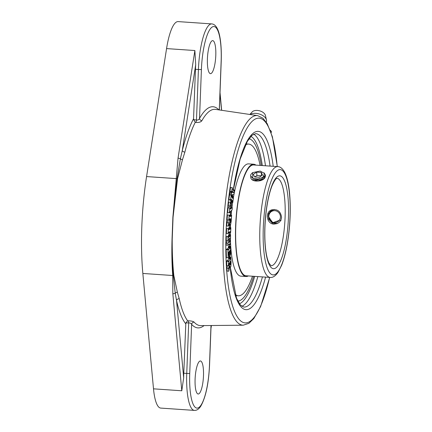 <?xml version="1.0" encoding="UTF-8"?>
<svg xmlns="http://www.w3.org/2000/svg" width="432" height="432" viewBox="0 0 432 432"><rect width="100%" height="100%" fill="white"/><g stroke="black" fill="none" stroke-linecap="round" stroke-linejoin="round"><path stroke-width="0.65" d="M281.561 217.226C281.302 220.25 279.812 222.383 277.096 223.625L273.974 224.138C266.679 224.041 264.8 212.204 271.474 209.952C277.268 208.764 280.633 211.189 281.561 217.226M265.437 175.478L265.259 176.953C263.795 182.018 250.938 182.72 250.771 177.347L250.781 176.639M237.848 301.109A81.416 20.147 93.9 0 0 238.869 300.947A81.416 20.147 93.9 0 0 253.67 276.302A81.416 20.147 93.9 0 1 238.869 300.947A81.416 20.147 93.9 0 1 237.848 301.109M261.284 165.488A81.416 20.147 93.9 0 0 249.993 139.05A81.416 20.147 93.9 0 0 249.01 138.748A81.416 20.147 93.9 0 1 249.998 139.05A81.416 20.147 93.9 0 1 261.284 165.488M254.178 164.997A55.571 13.754 93.9 0 0 253.692 164.932A55.571 13.754 93.9 0 0 242.935 180.322A55.571 13.754 93.9 0 0 235.742 240.597A55.571 13.754 93.9 0 0 246.073 275.816A55.571 13.754 93.9 0 0 246.564 275.816M255.933 165.121A56.273 13.927 93.9 0 0 253.741 164.23A56.273 13.927 93.9 0 0 242.843 179.815A56.273 13.927 93.9 0 0 235.564 240.851A56.273 13.927 93.9 0 0 246.024 276.518A56.273 13.927 93.9 0 0 248.314 275.935M260.091 165.407A76.037 18.819 93.9 0 0 248.67 144.072L247.995 144.029A76.037 18.819 93.9 0 0 245.743 144.401M235.391 295.061A76.037 18.819 93.9 0 0 237.568 295.742L238.243 295.79A76.037 18.819 93.9 0 0 252.472 276.221M235.219 294.538A76.037 18.819 93.9 0 0 238.243 295.79M248.67 144.072A76.037 18.819 93.9 0 0 245.506 144.898M253.741 164.23L248.616 163.879A56.273 13.927 93.9 0 0 237.724 179.464A56.273 13.927 93.9 0 0 233.35 197.932M232.632 202.484A56.273 13.927 93.9 0 0 232.022 206.977M231.633 210.352A56.273 13.927 93.9 0 0 231.163 215.179M230.537 224.91A56.273 13.927 93.9 0 0 230.44 227.664M230.342 232.675A56.273 13.927 93.9 0 0 230.342 234.635M230.396 238.972A56.273 13.927 93.9 0 0 230.434 240.311M230.488 241.812A56.273 13.927 93.9 0 0 240.899 276.161L246.024 276.518M250.609 175.91L252.887 178.486L258.212 179.01L262.915 177.271L264.508 173.48L260.145 171.061L252.585 172.627L252.823 178.222L250.592 175.786L250.803 174.539L252.423 172.751M264.114 172.832L265.394 175.046L260.572 180.176L252.148 179.658M250.803 177.541L250.884 176.85M260.48 180.668L263.326 179.048M252.887 178.481L257.866 179.296L262.91 177.271M254.2 180.77L263.331 179.053L265.421 175.289L264.465 173.383M258.212 179.01A7.393 4.309 173.4 0 1 252.823 178.222M254.615 176.974L253.292 174.393L256.586 172.125L261.209 172.438L262.532 175.025L259.232 177.293L254.615 176.974M261.209 172.438L261.581 175.678M261.446 175.77L256.975 175.462L254.761 176.985M256.586 172.125L256.975 175.462M274.39 209.455L270.032 211.556L268.213 216.119L272.722 222.75L279.893 220.153L281.011 220.628M277.474 223.457L272.295 223.128L268.634 219.202L268.499 213.775L271.998 209.758M268.807 216.265A6.016 5.783 67.7 0 1 277.717 211.675A6.016 5.783 67.7 0 1 277.339 222.01A6.016 5.783 67.7 0 1 268.807 216.265M266.296 122.17A9.461 5.648 -165.1 0 0 266.458 119.983A9.461 5.648 -165.1 0 0 255.857 113.368A9.461 5.648 -165.1 0 0 250.063 114.502M266.458 119.983L265.421 115.474A7.198 4.293 -165.1 0 0 257.359 110.441A7.198 4.293 -165.1 0 0 252.153 111.947L249.831 114.464M270.243 130.183L271.463 131.571L271.15 132.743M231.082 262.553L230.877 266.328L230.58 267.16L230.072 267.241L229.743 265.912L228.809 271.22L228.641 268.342L229.565 263.569L229.522 262.818L228.857 264.028L228.501 265.788L228.253 261.398L228.598 260.788L228.733 261.7L230.288 259.027L230.769 257.013L231.082 262.553M230.58 267.16L229.522 267.203M228.641 268.342L226.951 268.223L227.113 271.107L228.809 271.22M229.111 263.536L229.565 263.569M226.951 268.223L227.432 265.718M228.253 261.398L226.557 261.279L226.805 265.675L228.501 265.788M226.557 261.279L226.903 260.674L228.598 260.788M227.556 260.717L228.749 258.422L230.44 258.536M228.749 258.422L228.744 258.028L230.44 258.147M228.744 258.028L230.429 257.969M229.106 257.548L230.407 257.639M229.144 256.9L230.769 257.013M229.964 263.509L230.224 265.005L230.58 264.4L230.542 261.041L229.889 262.175L229.964 263.509M229.883 256.208L230.137 250.214L229.5 251.068L229.937 253.314L228.852 254.761L229.144 251.543L228.447 252.515L229.095 257.72L228.112 257.758L227.902 249.637L228.253 249.161L228.366 250.15L229.916 248.114L230.456 246.213L230.661 254.059L229.883 256.208L228.82 256.138M228.512 255.069L229.732 255.15M229.538 252.094L229.905 252.115M228.479 254.734L228.852 254.761M228.425 253.535L228.825 253.562M227.902 249.637L226.206 249.518L226.417 257.645L228.112 257.758M226.206 249.518L226.562 249.048L228.253 249.161M227.394 249.102L228.371 247.736L228.409 246.569L230.105 246.688M228.409 246.569L228.766 246.1L230.456 246.213M228.998 242.714L230.062 241.796L230.51 240.316L230.461 244.361L230.105 244.647L230.045 243.578L227.907 245.252L227.934 243.243L229.867 238.075L228.398 239.317L227.961 240.791L228.01 236.731L228.361 236.444L228.533 237.476L230.008 236.282L230.575 234.652L230.526 238.626L228.998 242.714M229.36 241.747L230.062 241.796M229.797 240.581L230.153 240.602M229.91 240.273L230.51 240.316M228.766 244.555L230.105 244.647M227.934 243.243L226.238 243.124L226.217 245.133L227.907 245.252M226.238 243.124L227.135 240.732M228.01 236.731L226.314 236.612L226.265 240.673L227.961 240.791M226.314 236.612L228.361 236.444M228.004 236.417L228.436 235.996L228.528 234.824L230.218 234.938M228.528 234.824L230.575 234.652M233.858 194.67L232.286 194.665L233.399 198.072L232.794 202.495L232.47 200.74L231.212 199.168L230.888 200.119L230.585 199.741L231.212 195.113L231.428 196.657L232.891 198.558L231.374 193.93L231.557 192.596L233.636 192.537L232.292 190.863L232.011 191.884L231.703 191.5L232.238 187.569L232.459 189.108L233.809 190.868L234.144 189.945L234.452 190.323L233.858 194.67M232.492 202.117L230.796 201.998L231.104 202.381L232.794 202.495M230.796 201.998L230.899 200.939L230.348 200.081M230.585 199.741L228.89 199.622L229.198 200.005L230.888 200.119M228.89 199.622L229.522 194.994L231.212 195.113M230.078 195.037L229.678 193.811L231.374 193.93M229.678 193.811L229.862 192.478L231.557 192.596M229.862 192.478L233.636 192.537M231.946 192.424L231.482 191.846M231.703 191.5L230.008 191.381L230.315 191.765L232.011 191.884M230.008 191.381L230.542 187.45L232.238 187.569M233.005 189.864L234.144 189.945M231.19 221.368L230.591 224.824L230.251 225.126L229.851 224.294L229.748 222.361L228.739 226.06L228.393 226.049L228.609 222.847L229.948 218.84L229.284 218.873L229.138 220.018L228.798 220.007L229.122 215.12L229.468 215.131L229.462 216.297L230.99 216.383L231.25 215.195L231.606 215.206L231.19 221.368M228.609 222.847L226.913 222.728L226.703 225.936L228.393 226.049M229.165 219.623L229.889 219.672M226.913 222.728L228.037 219.953M229.122 215.12L227.432 215.001L227.102 219.888L228.798 220.007M227.432 215.001L229.468 215.131M229.419 216.216L231.169 216.162M229.473 216.049L229.522 215.649L231.212 215.768M229.522 215.649L231.228 215.568M229.532 215.449L229.559 215.077L231.25 215.195M229.559 215.077L231.606 215.206M230.207 220.336L230.402 222.534L230.953 218.878L230.31 218.851L230.207 220.336M230.58 222.334L230.234 222.313L230.402 222.534M229.959 211.853L229.63 212.841L229.306 212.652L229.77 207.965L230.099 208.159L230.089 209.196L230.472 208.969L230.769 205.956L230.477 205.27L230.288 206.237L229.959 206.042L230.342 202.208L232.303 207.722L232.081 209.952L229.959 211.853M229.306 212.652L227.939 212.728L229.63 212.841M227.61 212.533L228.074 207.851L229.77 207.965M230.04 208.937L230.472 208.969M230.321 205.924L230.769 205.956M228.874 207.905L229.046 206.15M229.959 206.042L228.269 205.929L230.288 206.237M228.269 205.929L228.652 202.095L230.342 202.208M231.611 208.073L231.061 206.669L230.861 208.651L231.611 208.073L230.926 208.024M230.661 232.546L230.31 232.691L230.143 231.579L228.587 232.27L228.469 233.442L228.118 233.588L228.307 228.739L228.658 228.593L228.679 229.7L230.224 229.127L230.845 227.696L230.661 232.546M228.631 232.216L228.614 232.573L230.31 232.691M228.307 228.739L226.611 228.62L226.427 233.474L228.118 233.588M226.611 228.62L228.658 228.593M228.528 229.009L228.749 228.658L230.445 228.776M228.749 228.658L228.803 227.723L230.494 227.837M228.803 227.723L230.845 227.696M187.623 320.809L185.836 322.936L188.687 322.888C190.215 322.904 191.192 323.39 191.624 324.351A2.452 2.311 138.3 0 1 194.119 322.142C193.234 321.343 191.268 320.895 188.217 320.798L187.623 320.809A108.81 26.93 -86.1 0 1 179.242 298.733L177.379 292.264L173.821 275.503C172.687 264.308 172.147 252.229 172.217 239.263L173.059 217.226L177.541 178.74L182.466 159.775L184.874 152.118A108.81 26.93 -86.1 0 1 195.248 122.326L195.836 122.418C198.871 122.656 200.875 122.094 201.857 120.728A108.389 26.822 -86.1 0 1 211.766 109.912A108.389 26.822 -86.1 0 1 215.584 109.393L257.634 115.619A105.057 26.001 93.9 0 0 253.93 116.127A105.057 26.001 93.9 0 0 223.306 231.32A105.057 26.001 93.9 0 0 243.227 325.199L248.848 323.347L253.843 318.519L260.653 306.439L269.714 277.409M195.248 122.326L193.644 119.605L193.558 118.784L195.458 69.309A41.386 10.244 -86.1 0 1 195.701 64.681L194.87 50.533L178.043 158.182L172.881 217.215L172.033 239.252A2.452 0.535 -178.3 0 0 172.217 239.263C171.995 252.223 172.379 264.303 173.362 275.513L175.225 293.193A2.452 1.301 174.7 0 1 172.838 293.722L181.796 390.776L183.676 377.789A41.386 10.244 -86.1 0 1 183.784 373.216L186.748 373.421L188.687 322.888A2.452 0.626 89.1 0 0 188.217 320.798M185.836 322.936L183.784 373.216M179.242 298.733A2.452 1.814 -12.3 0 0 176.531 300.413A111.256 27.535 93.9 0 0 185.684 323.746M177.379 292.264A2.452 1.609 161.7 0 0 175.225 293.193L176.531 300.413L183.676 377.789M198.661 393.914A16.556 4.099 -86.1 0 1 198.153 394.006A16.556 4.099 -86.1 0 1 195.14 378.211A16.556 4.099 -86.1 0 1 199.919 361.06A16.556 4.099 -86.1 0 1 200.426 360.974A16.556 4.099 -86.1 0 1 203.44 376.763A16.556 4.099 -86.1 0 1 198.661 393.914M172.033 239.252C171.661 252.153 171.887 264.238 172.719 275.508L172.838 293.722M193.558 118.784A111.256 27.535 93.9 0 0 182.288 150.503L180.387 158.765L177.082 178.675L172.881 217.215M195.701 64.681L182.288 150.503A2.452 1.388 -166 0 0 184.874 152.118M218.889 109.879A110.835 27.432 93.9 0 0 209.666 107.33A110.835 27.432 93.9 0 0 199.535 118.395A2.452 2.106 -150.7 0 0 201.857 120.728M195.458 69.309L198.423 69.509A2.452 0.286 -177.8 0 0 201.415 69.417L199.535 118.395C199.017 119.648 197.996 120.199 196.479 120.047A2.452 0.583 -81.2 0 1 195.836 122.418M210.967 73.575A16.556 4.099 -86.1 0 1 210.46 73.667A16.556 4.099 -86.1 0 1 207.446 57.872A16.556 4.099 -86.1 0 1 212.225 40.721A16.556 4.099 -86.1 0 1 212.733 40.635A16.556 4.099 -86.1 0 1 215.746 56.425A16.556 4.099 -86.1 0 1 210.967 73.575M178.043 158.182A2.452 0.783 8.9 0 1 180.387 158.765A2.452 1.161 19.7 0 0 182.466 159.775M201.415 69.417A38.934 9.634 -86.1 0 1 212.765 26.73A38.934 9.634 -86.1 0 1 221.146 61.306A2.452 0.286 2.2 0 0 221.227 61.241C221.773 44.842 219.893 33.745 217.501 28.987C215.957 25.753 214.04 24.057 211.75 23.911L178.114 21.6A41.386 10.244 93.9 0 0 176.855 21.821A41.386 10.244 93.9 0 0 166.568 48.589L146.572 176.564A110.365 27.313 93.9 0 0 142.846 273.456L153.5 388.832A41.386 10.244 93.9 0 0 160.763 408.089L194.395 410.4A41.386 10.244 93.9 0 1 186.748 373.421A2.452 0.286 2.2 0 0 189.74 373.329L191.624 324.351A110.835 27.432 93.9 0 0 204.066 325.588M278.089 257.391A43.799 10.838 -86.1 0 1 270.983 265.729L268.861 262.91L267.678 259.735C266.409 255.539 265.55 249.998 265.097 243.103C264.433 231.714 264.962 219.942 266.701 207.787C268.088 198.542 269.914 191.111 272.176 185.479C276.07 177.055 277.085 178.573 276.777 178.394L276.988 178.335A43.799 10.838 -86.1 0 1 285.19 208.883A43.799 10.838 -86.1 0 1 278.089 257.391M268.78 177.19A55.539 13.743 93.9 0 0 259.772 238.702A55.539 13.743 93.9 0 0 270.173 277.436C272.716 277.738 275.287 276.134 277.873 272.624L281.642 265.28C284.461 258.098 286.659 248.951 288.236 237.848C290.374 222.064 290.817 207.171 289.564 193.163C288.706 184.097 287.102 177.19 284.758 172.444C282.663 168.604 280.341 166.666 277.792 166.622A55.539 13.743 93.9 0 0 268.78 177.19M271.706 179.604A52.78 13.063 -86.1 0 1 290.023 216.718A52.78 13.063 -86.1 0 1 268.223 270.319A52.78 13.063 -86.1 0 1 271.706 179.604M272.29 184.626A46.559 11.524 93.9 0 0 269.217 264.649A46.559 11.524 93.9 0 0 288.446 217.366A46.559 11.524 93.9 0 0 272.29 184.626M228.593 258.914L230.288 259.027M228.712 258.655L230.402 258.773M230.035 264.362L230.58 264.4M229.975 263.644L230.656 263.693M229.905 262.478L230.629 262.526M229.451 253.962L230.029 254M229.516 251.602L230.175 251.645M228.425 253.379L228.933 253.417M228.415 253.055L229.095 253.098M228.415 252.688L229.154 252.736M228.841 251.948L229.154 251.969M228.22 247.995L229.916 248.114M228.371 247.736L230.062 247.855M228.415 247.487L230.11 247.606M228.42 246.991L230.116 247.109M229.289 241.925L229.91 241.969M229.446 241.515L230.126 241.558M229.619 241.045L230.148 241.083M229.279 244.139L230.11 244.193M229.808 243.713L230.094 243.734M228.312 236.164L230.008 236.282M228.436 235.996L230.132 236.115M228.496 235.764L230.191 235.877M228.517 235.348L230.213 235.462M230.861 201.523L232.556 201.641M230.899 200.939L232.589 201.058M230.78 200.621L232.47 200.74M233.453 190.426L234.074 190.463M228.836 225.029L230.24 225.126M229.073 224.246L229.851 224.294M229.457 216.275L230.99 216.383M229.441 216.216L231.109 216.335M230.164 221.719L230.726 221.756M230.202 220.482L230.839 220.525M228.782 232.141L230.326 232.243M229.824 231.709L230.326 231.746M228.641 229.014L230.224 229.127M228.685 228.884L230.38 228.998M228.787 228.166L230.477 228.285M269.611 277.398A102.611 25.396 -86.1 0 1 226.913 273.451A102.611 25.396 -86.1 0 1 256.025 118.703A102.611 25.396 -86.1 0 1 277.225 166.585M229.37 232.627A89.386 22.124 93.9 0 0 229.316 234.565M229.214 244.588A89.386 22.124 93.9 0 0 229.225 246.132M229.495 256.181A89.386 22.124 93.9 0 0 229.527 256.927M230.234 267.43A89.386 22.124 93.9 0 0 265.599 277.123M273.213 166.309A89.386 22.124 93.9 0 0 254.459 132.359A89.386 22.124 93.9 0 0 233.269 189.886M232.567 194.665A89.386 22.124 93.9 0 0 232.481 195.264M231.574 202.414A89.386 22.124 93.9 0 0 231.282 205.011M230.666 211.216A89.386 22.124 93.9 0 0 230.332 215.12M229.678 225.088A89.386 22.124 93.9 0 0 229.559 227.605M243.227 325.199L200.723 325.62A108.389 26.822 -86.1 0 1 194.119 322.142M173.821 275.503A2.452 1.312 -5.8 0 0 173.362 275.513A2.452 1.312 175.8 0 1 172.719 275.508L142.846 273.456M211.345 325.517L210.983 327.829M210.994 325.517L209.471 365.218A38.934 9.634 -86.1 0 1 198.121 407.911A38.934 9.634 -86.1 0 1 189.74 373.329M211.075 325.517L209.552 365.148A2.452 0.286 -177.8 0 1 209.471 365.218M146.572 176.564L176.44 178.616A2.452 0.794 7.9 0 1 177.082 178.675A2.452 0.794 -170.6 0 0 177.541 178.74M211.75 23.911A41.386 10.244 93.9 0 0 210.487 24.133A41.386 10.244 93.9 0 0 198.423 69.509L196.479 120.047L193.644 119.605M221.146 61.306L219.278 109.939M219.991 93.431L221.546 110.273M153.5 388.832L181.796 390.776M166.568 48.589L194.87 50.533M233.356 189.891L240.116 159.197L247.298 141.464L251.964 135.319L255.706 133.634A86.935 21.514 -86.1 0 1 270.065 166.093M262.445 276.907A86.935 21.514 -86.1 0 1 243.783 307.093L240.284 304.889L236.531 298.199L230.337 267.424M241.823 306.326A86.935 21.514 93.9 0 0 257.855 276.593M265.475 165.775A86.935 21.514 93.9 0 0 253.654 134.131M254.691 276.372A84.483 20.909 -86.1 0 1 239.425 303.772M250.933 136.328A84.483 20.909 -86.1 0 1 262.305 165.559M245.587 275.746L270.173 277.436M253.206 164.932L277.792 166.622M252.223 172.897L252.59 172.627M230.278 267.435L229.489 267.381M230.251 225.126L228.555 225.007M277.333 166.59L272.398 136.836L267.203 123.638L262.926 118.206L257.634 115.619M221.227 61.241L219.353 109.949M220.023 92.61L221.654 110.29M209.552 365.148C208.634 383.8 205.702 397.489 200.75 406.22C198.839 409.142 196.722 410.535 194.395 410.4M229.635 227.61L229.754 225.094M230.413 215.125L230.753 211.14M231.347 205.173L231.655 202.419M232.54 195.442L232.648 194.665M229.619 256.932L229.586 256.192M229.311 246.137L229.295 244.593M229.392 234.571L229.446 232.632M211.432 325.512L210.956 328.563"/></g></svg>
